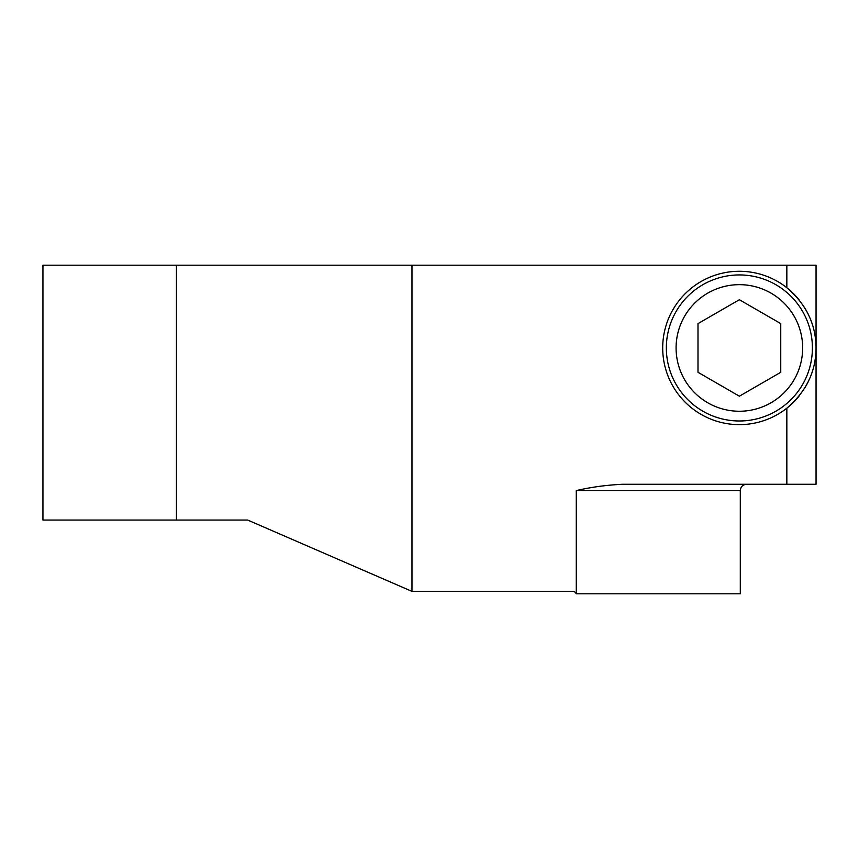 <?xml version="1.0" encoding="UTF-8"?>
<svg xmlns="http://www.w3.org/2000/svg" width="859" height="859" viewBox="0 0 859 859"><rect width="100%" height="100%" fill="white"/><g stroke="black" fill="none" stroke-linecap="round" stroke-linejoin="round"><path stroke-width="1.29" d="M799.418 300.263A76.676 76.676 0 0 0 662.697 347.959A76.676 76.676 0 0 0 786.844 408.175C806.204 391.64 815.943 371.571 816.05 347.959C815.9 324.251 806.161 304.172 786.844 287.733L786.844 265.195L816.05 265.195L816.05 484.272L816.05 265.195M786.844 265.195L42.95 265.195L42.95 520.049L247.66 520.049L411.976 591.379L572.674 591.379A3.898 3.898 0 0 1 576.282 593.805L740.297 593.805L740.297 490.596L576.282 490.596C590.498 487.236 605.842 485.131 622.324 484.272L816.05 484.272M746.643 484.272C742.788 484.648 740.673 486.752 740.297 490.596M804.475 307.447A76.676 76.676 0 0 1 808.641 315.081M811.916 323.113A76.676 76.676 0 0 1 812.507 324.927M814.235 331.381A76.676 76.676 0 0 1 816.029 346.209M816.029 349.828A76.676 76.676 0 0 1 814.225 364.57M812.732 370.272A76.676 76.676 0 0 1 811.938 372.731M808.684 380.752A76.676 76.676 0 0 1 804.518 388.386M799.461 395.591A76.676 76.676 0 0 1 786.844 408.175L786.844 484.272M411.976 265.195L411.976 591.379M576.282 490.596L576.282 593.805L575.433 592.527M575.358 592.452L574.263 591.711M574.166 591.668L572.674 591.379M739.374 420.985A73.026 73.026 0 0 1 666.348 347.959A73.026 73.026 0 0 1 739.374 274.934A73.026 73.026 0 0 1 812.399 347.959A73.026 73.026 0 0 1 739.374 420.985M739.374 411.246A63.287 63.287 0 0 0 802.66 347.959A63.287 63.287 0 0 0 739.374 284.662A63.287 63.287 0 0 0 676.087 347.959A63.287 63.287 0 0 0 739.374 411.246M739.374 396.192L780.756 372.301L780.756 323.618L739.374 299.716L697.991 323.618L697.991 372.301L739.374 396.192M176.439 265.195L176.439 520.049"/></g></svg>
